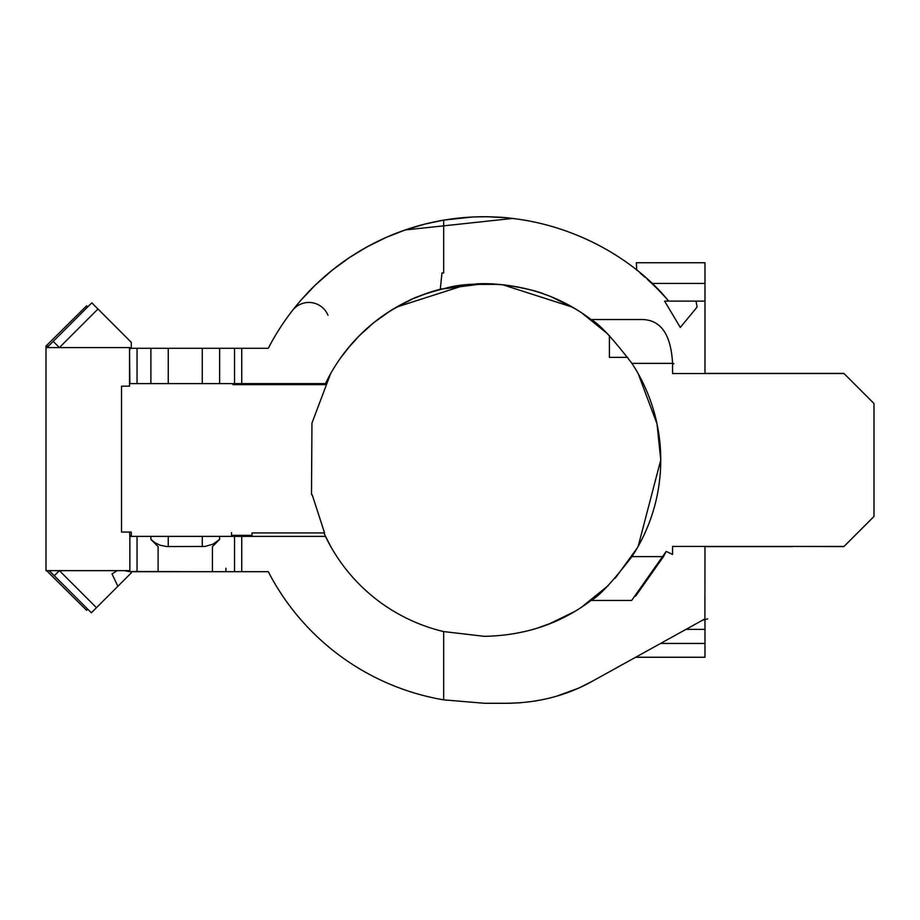 <?xml version="1.0" encoding="UTF-8"?>
<svg xmlns="http://www.w3.org/2000/svg" width="920" height="920" viewBox="0 0 920 920"><rect width="100%" height="100%" fill="white"/><g stroke="black" fill="none" stroke-linecap="round" stroke-linejoin="round"><path stroke-width="1.38" d="M96.462 607.706L91.367 612.8L54.291 575.736L59.397 570.63L96.462 607.706L117.875 586.293L111.998 573.896L117.265 570.63L124.706 570.63L46 570.63L46 346.058L86.595 305.854L87.688 306.935M87.722 609.167L86.595 610.293L46.552 570.63L86.595 610.293M49.036 570.63L64.963 586.408L49.036 570.63M86.595 305.854L46 346.058L86.595 305.854M46 570.078L46 346.058L48.484 346.058L56.223 338.387M635.639 657.259L704.984 657.259L704.984 643.448L660.571 643.448M685.986 629.372L704.984 629.372L704.984 643.448M330.648 373.623L325.461 383.594A176.352 176.352 0 0 1 440.289 289.248L441.979 272.952L443.67 272.941L443.67 220.133C545.514 203.044 630.798 253.897 668.668 301.127A243.294 243.294 0 0 0 651.797 283.44L704.984 283.44L704.984 262.729L636.352 262.729L636.755 270.308M704.984 283.44L704.984 373.543M704.984 546.434L704.893 618.907M704.984 629.372L704.984 619.217M704.984 618.861L592.146 681.341C566.662 695.577 538.349 702.891 507.207 703.282L484.403 703.282L443.67 699.856L443.67 631.58L484.403 636.341C525.205 635.524 560.751 623.553 591.054 600.449C598.851 596.494 612.478 581.877 631.936 556.611A176.352 176.352 180 0 0 660.755 459.988L657.006 423.832L638.158 373.623A176.352 176.352 0 0 0 631.925 363.365M241.73 571.688L234.531 571.688L234.531 536.383L241.73 536.383L241.73 571.688L268.272 571.688A243.294 243.294 0 0 0 443.67 699.856M651.797 283.44L647.185 279.185M645.276 277.472L640.216 273.148M300.506 300.69L315.031 285.338L332.016 270.342L349.462 257.554L366.827 246.997L386.354 237.337L405.168 229.965L425.454 223.951L443.67 220.133A243.294 243.294 0 0 0 268.272 348.3L241.73 348.3L241.73 383.594L202.273 383.594L202.273 348.3L241.73 348.3M327.98 315.249A20.712 20.712 37.9 0 0 292.502 310.442L298.298 303.289M316.1 284.314L324.058 277.012M355.258 253.805L369.253 245.674M405.145 229.977L513.096 218.396M508.599 217.902L487.094 216.717L472.753 216.982L444.107 220.064M664.608 301.127L680.306 327.451L664.608 301.127L704.984 301.127M129.858 348.473L131.767 348.3L129.536 347.587L129.536 386.17L121.52 386.17L121.52 532.059L121.52 386.17M48.484 347.587L47.759 346.863L91.781 302.829L97.968 309.016L59.397 347.587L53.21 341.412M46 347.587L129.536 347.587M54.291 575.736L49.185 570.63L54.291 575.736M117.875 586.293L131.284 572.884L131.284 571.688M97.968 309.016L131.284 342.332L131.284 347.587M131.284 348.3L202.273 348.3M202.273 383.594L129.858 383.594L129.536 350.048M330.038 374.716L324.955 384.652L330.038 374.716M232.933 383.594L232.933 384.652L324.955 384.652M340.354 358.259L350.75 344.942L359.041 335.961L373.83 322.609L384.721 314.513L396.416 307.153L413.241 298.632L428.409 292.767L442.014 288.811M545.422 294.676C538.534 291.352 524.941 288.109 504.643 284.935C480.642 283.142 461.805 284.004 448.143 287.546C427.317 292.847 413.586 297.562 406.95 301.702L390.471 310.741L373.669 322.747L359.639 335.363L347.518 348.806M339.997 358.766L339.284 359.8M330.648 546.353L325.461 536.383A176.352 176.352 0 0 0 443.67 631.58M330.556 546.192L323.84 532.933L330.556 546.192L323.84 532.933L324.565 532.933L312.167 494.695L311.5 494.695L311.949 423.131L330.556 373.784M440.289 289.248L484.403 283.636L493.292 283.866M476.663 283.808L484.403 283.636C525.205 284.464 560.751 296.435 591.054 319.539C598.736 323.38 612.363 337.997 631.936 363.377A176.352 176.352 0 0 1 660.755 459.988L638.158 546.376A176.352 176.352 0 0 1 631.925 556.634M429.64 292.353L432.055 291.582M534.336 629.13L551.551 623.047M573.148 612.375L575.943 610.719M548.366 624.335L574.402 611.65M581.601 607.143L608.223 585.568M615.204 578.266L637.215 548.021M607.591 333.799L581.946 313.076M574.402 308.338L553.104 297.712M606.372 332.615L584.464 314.778M575.943 309.269L573.148 307.602M647.852 526.205A176.352 176.352 0 0 0 647.852 393.783M292.042 311.029L292.502 310.442L292.042 311.029M397.049 306.935L466.336 284.694M469.568 284.395L499.238 284.395M502.481 284.694L571.757 306.935M232.933 536.383L232.933 535.337L252.022 535.337L252.022 532.933L323.84 532.933M125.131 570.768L129.858 571.688L212.439 571.688L212.439 546.618L219.627 539.419L212.922 544.18L205.022 546.457L166.876 546.572L160.149 545.238L155.192 542.846L150.892 539.419L150.892 536.383L137.046 536.383L137.046 571.515L129.858 571.63M109.514 570.63L129.858 570.63L129.858 571.492L129.858 536.383L137.046 536.383M704.984 373.37L843.847 373.37L874 403.523L874 516.465L843.847 546.618L792.66 546.434M844.031 373.543L672.566 373.543L672.566 364.343L673.888 363.607L672.566 363.377C670.99 334.581 660.928 319.964 642.367 319.539L591.054 319.539M680.306 327.451L697.141 307.016L696.923 305.9M696.221 302.289L697.141 307.016M704.996 364.86L704.996 269.986M627.808 357.362L609.408 357.362L609.408 335.593M325.461 383.594L241.73 383.594M234.531 571.688L212.439 571.688M294.733 532.933L252.022 532.933M704.984 546.618L792.66 546.618M150.892 536.383L168.256 536.383L168.256 546.618M202.273 546.618L202.273 536.383L168.256 536.383M202.273 536.383L219.627 536.383L219.627 539.419M234.531 536.383L219.627 536.383M325.461 536.383L241.73 536.383M129.858 536.383L129.536 532.059L121.52 532.059M232.933 535.337L231.552 535.337L231.552 532.634L231.552 536.383M129.536 348.3L129.858 350.048M844.031 546.434L672.566 546.434L672.566 554.449L666.218 551.379A203.492 203.492 0 0 1 663.492 556.611L635.628 596.16M591.054 600.449L631.649 600.449L666.218 551.379M507.207 703.282L520.915 702.754M592.146 681.341L580.738 687.125M577.691 688.494L556.669 696.164M536.716 700.787L534.474 701.155M150.892 539.419L158.09 546.618L158.09 571.573L196.489 571.688L137.046 571.515M131.284 536.383L131.284 532.059L129.536 532.059M137.046 383.594L137.046 348.3M225.94 568.18L225.94 571.688M150.892 383.594L150.892 348.3M168.256 383.594L168.256 348.3M219.627 348.3L219.627 383.594M234.531 383.594L234.531 348.3M631.936 363.377L672.566 363.377M631.936 556.611L663.492 556.611M508.61 217.879L499.157 217.143M702.615 620.172L707.721 618.861M126.04 571.021L125.407 570.848"/></g></svg>

